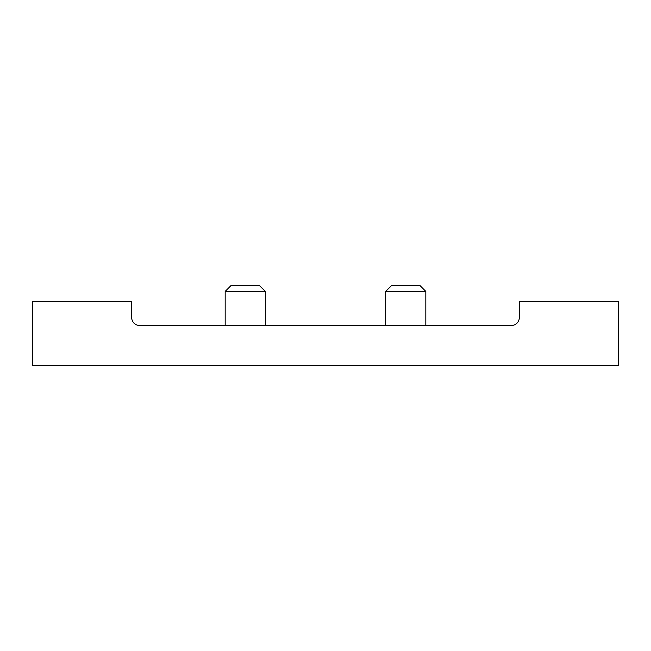<?xml version="1.0" encoding="UTF-8"?>
<svg xmlns="http://www.w3.org/2000/svg" width="651" height="651" viewBox="0 0 651 651"><rect width="100%" height="100%" fill="white"/><g stroke="black" fill="none" stroke-linecap="round" stroke-linejoin="round"><path stroke-width="0.98" d="M32.55 365.634L618.45 365.634L618.45 301.421L519.327 301.421L519.327 317.476A8.024 8.024 0 0 1 511.304 325.5L139.696 325.5A8.024 8.024 0 0 1 131.673 317.476L131.673 301.421L32.55 301.421L32.55 365.634M425.827 291.388L385.693 291.388L391.715 285.366L419.805 285.366L425.827 291.388L425.827 325.5M385.693 291.388L385.693 325.5M265.307 291.388L225.173 291.388L231.195 285.366L259.285 285.366L265.307 291.388L265.307 325.5M225.173 291.388L225.173 325.5"/></g></svg>
